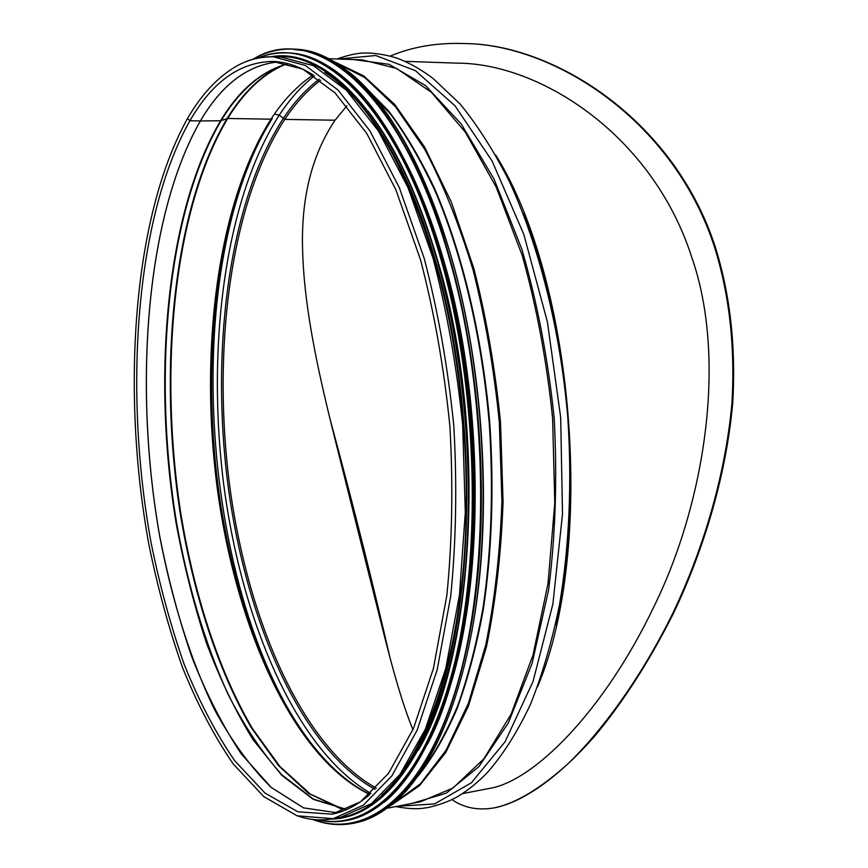 <?xml version="1.0" encoding="UTF-8"?>
<svg xmlns="http://www.w3.org/2000/svg" width="868" height="868" viewBox="0 0 868 868"><rect width="100%" height="100%" fill="white"/><g stroke="black" fill="none" stroke-linecap="round" stroke-linejoin="round"><path stroke-width="1.3" d="M446.087 698.328C484.669 590.696 485.472 403.381 444.828 264.219C433.208 223.467 419.483 188.074 403.631 158.019M418.311 750.245C474.666 656.306 487.653 429.953 438.828 264.382C419.721 198.219 396.134 147.126 368.086 111.093M381.779 795.142C418.832 761.865 449.928 686.729 461.581 585.423C473.06 484.116 463.273 362.281 435.823 264.469C405.985 165.007 369.041 100.992 324.979 72.445M412.94 729.706C391.327 676.877 374.585 591.086 352.549 507.704C330.231 419.83 304.874 329.959 302.639 251.243C300.827 198.783 311.634 155.101 335.059 120.218L346.864 105.863M376.235 788.155C301.348 746.252 247.054 618.396 229.423 483.769C212.237 348.708 230.27 203.459 284.737 119.404L335.059 120.207L284.737 119.404L279.236 115.129L275.145 114.272L279.236 115.129C289.804 99.093 301.543 85.997 314.487 75.852M333.963 435.031L385.175 639.098L333.963 435.031M369.866 794.35C293.644 756.603 237.431 627.358 218.66 490.485C200.291 353.102 217.662 204.36 272.27 118.525L270.968 119.176L227.709 118.482L220.559 120.76L200.399 120.934L189.897 120.771L187.521 118.504L188.117 117.495L187.521 118.504C132.587 216.74 120.988 392 148.873 544.431C157.683 587.745 168.869 628.703 182.432 667.297C197.286 704.024 214.179 736.205 233.123 763.84L263.796 796.618L297.171 815.822L333.16 818.687C321.236 820.911 309.399 820 297.648 815.974M320.596 80.214C307.424 90.218 295.467 103.281 284.737 119.393L279.236 115.129C224.519 200.551 206.465 347.254 223.629 483.823C241.261 619.947 295.532 749.626 370.875 793.428M272.281 118.525L270.968 119.176L227.709 118.471L220.57 120.76L200.399 120.934L189.897 120.771L187.521 118.504C201.528 94.276 217.966 76.764 236.834 65.968C247.988 59.718 260.14 56.659 273.279 56.789L305.276 65.447L338.01 90.001L369.952 130.938L399.291 187.629L424.137 258.132C437.982 310.983 447.866 366.914 453.801 425.906C457.154 485.103 456.123 541.882 450.709 596.251L437.179 669.77L417.063 730.357L391.913 775.775L363.41 805.146L333.16 818.687L340.972 817.179L371.439 803.605L400.148 774.256L425.494 728.903L445.783 668.447L459.454 595.101L465.302 512.467L462.677 425.211C456.752 366.372 446.836 310.603 432.958 257.904L407.993 187.596L378.513 131.046L346.386 90.207L313.446 65.708L281.232 57.06L273.279 56.789C261.192 56.463 249.68 59.187 238.733 64.959M390.155 56.116C412.452 46.731 437.277 42.543 464.63 43.552C551.755 44.203 672.212 117.994 714.245 246.208C729.38 294.241 735.272 346.647 731.919 403.392C725.062 478.452 701.778 552.645 672.494 613.936C641.778 676.107 603.282 729.934 567.162 764.534C540.363 788.491 516.471 802.857 495.476 807.631C478.68 810.788 464.152 808.108 451.913 799.58M489.302 788.426C533.212 781.601 603.857 711.836 654.288 605.907C703.547 505.675 728.1 360.979 691.644 256.906C652.063 134.193 539.343 63.169 457.338 63.158M495.802 807.565L496.127 807.5C523.795 801.251 557.961 778.01 595.177 735.587C623.484 701.539 649.503 660.949 673.232 613.817C702.527 552.547 725.832 478.376 732.7 403.338C736.064 346.603 730.172 294.219 715.037 246.186C672.993 118.005 552.471 44.235 465.313 43.584L464.966 43.563M329.406 416.629C352.929 503.722 373.218 584.511 390.274 658.975M452.044 259.423C434.423 198.739 412.853 150.359 387.345 114.294M305.84 50.854L293.764 49.476M312.513 819.403C325.912 824.546 339.507 825.837 353.298 823.287L354.849 822.983C402.101 814.021 448.452 749.626 470.521 638.219C492.481 527.017 485.375 376.495 451.881 259.25C413.96 124.525 348.404 49.292 294.035 49.161L292.451 49.096C278.498 48.706 265.272 52.113 252.805 59.295C265.207 52.134 278.433 48.738 292.451 49.096C346.755 49.226 412.235 124.504 450.134 259.304C483.595 376.603 490.713 527.212 468.796 638.468C446.781 749.93 400.484 814.336 353.298 823.287C341.059 825.598 328.907 824.806 316.863 820.922M313.012 819.468C365.667 839.454 424.777 796.423 457.718 682.942C490.659 569.972 488.196 393.779 449.667 259.478C401.743 88.84 313.229 21.103 253.261 59.176M427.512 744.082C480.872 644.935 491.049 423.649 443.255 261.756C425.548 200.378 403.837 151.705 378.133 115.737M317.438 819.815C327.203 822.115 337.001 822.321 346.842 820.455L347.71 820.282C394.267 811.515 439.881 747.706 461.559 637.296C483.129 527.093 476.098 377.895 443.103 261.594C405.692 127.791 341.026 52.981 287.406 52.937L286.961 52.926M317.471 819.826C327.182 822.105 336.979 822.321 346.842 820.455C393.367 811.688 438.948 747.869 460.604 637.438C482.152 527.212 475.1 377.96 442.127 261.615C404.727 127.78 340.104 52.948 286.527 52.905C276.512 52.601 266.856 54.337 257.579 58.123M318.296 819.859C368.998 831.338 423.747 781.808 452.966 669.391C482.152 557.386 478.181 390.112 441.66 261.778C397.294 102.739 316.581 31.834 258.414 57.961M343.099 817.092C389.211 808.954 434.467 746.068 456.026 636.689C477.487 527.505 470.597 379.359 437.96 263.818M335.862 818.166C382.929 814.097 430.072 753.804 453.107 643.73C476.055 533.896 469.729 381.942 436.376 263.872C397.859 125.285 330.328 51.255 276.035 56.887M495.617 154.905C574.855 281.167 595.98 549.954 537.444 687.044M366.35 88.232L390.709 114.294C406.604 135.94 421.555 161.871 435.573 192.088C462.503 255.713 481.892 337.63 489.237 423.117C493.523 488.141 491.505 549.422 483.172 606.971C476.63 643.405 468.167 676.27 457.772 705.554C446.477 732.462 433.946 754.976 420.166 773.095M363.681 85.455L388.582 110.941C404.857 132.359 420.199 158.247 434.608 188.616C462.308 252.707 482.293 336.003 489.791 423.074C494.142 489.335 491.95 551.636 483.226 609.998C476.391 646.866 467.581 679.98 456.807 709.34C445.11 736.227 432.166 758.524 417.975 776.252M334.191 61.812L364.918 77.643L395.558 106.84L424.767 149.404C443.147 184.124 459.27 224.411 473.158 270.274C485.331 318.621 494.055 369.301 499.328 422.325L501.91 501.161C500.066 552.764 494.673 600.71 485.744 645.022L468.319 703.536L446.109 750.147L420.416 783.782L392.542 804.213M332.661 60.923L363.746 75.907L394.831 104.572L424.539 146.942L451.382 202.19L473.852 268.483C486.275 317.308 495.161 368.564 500.51 422.239L503.071 502.019C501.129 554.207 495.552 602.62 486.362 647.257L468.481 706.01L445.751 752.502L419.526 785.67L391.164 805.33M328.571 58.699L362.195 59.87L396.524 68.398L431.461 92.355L465.346 132.186L496.268 187.228L522.265 255.583C536.608 306.795 546.731 360.979 552.601 418.137L554.782 502.984L548.023 583.448L533.028 655.014L511.089 714.212L483.845 758.849L453.074 787.97L420.503 801.761L387.464 808.162M353.645 59.566L389.048 64.319L425.515 85.552L461.223 124.005L494.076 179.177L521.831 249.127C537.183 302.086 547.968 358.375 554.164 418.018C557.354 477.888 555.509 535.176 548.609 589.882L532.127 663.315L508.301 722.946L479.027 766.498L446.336 793.168L412.105 803.388M338.249 59.035L375.768 55.519L415.403 70.644L455.049 105.831L492.145 161.09L523.849 234.479L547.415 321.952L560.695 417.508L562.507 513.954L552.894 604.03L533.05 681.478L505.035 741.847L471.367 782.806L434.586 803.931L396.98 806.318M336.903 58.991C349.001 54.76 358.647 52.785 365.851 53.067C367.772 52.525 388.951 54.217 401.656 60C412.387 64.536 422.998 70.807 433.479 78.814L460.224 104.138C477.671 125.491 494.098 151.357 509.494 181.748C539.061 245.904 560.185 329.482 567.759 416.944C572.153 482.597 569.234 547.046 559.513 604.801C551.896 641.864 542.164 675.152 530.337 704.675C517.523 731.691 503.397 754.108 487.946 771.912C478.843 781.46 469.349 789.305 459.454 795.468C447.812 803.16 427.154 808.141 425.168 807.902C418.105 809.312 408.264 808.867 395.656 806.578M523.078 213.289C570.699 328.994 584.403 503.364 555.444 625.09M375.052 789.381C299.992 747.478 245.568 619.253 227.861 484.246C210.577 348.795 228.577 203.09 283.098 118.71C293.905 102.424 305.948 89.252 319.24 79.194M316.679 751.178C202.928 610.128 177.224 283.131 267.55 126.044M369.735 794.47C293.351 757.959 236.736 628.812 217.738 491.787C199.13 354.252 216.371 205.098 270.968 119.176C283.402 100.124 297.474 85.4 313.185 74.995M342.741 809.074L310.267 794.036L279.897 766.477L252.425 728.556C218.432 670.519 193.868 593.831 180.533 511.762C158.681 368.086 173.6 209.123 227.709 118.482C243.745 92.247 262.592 74.355 284.248 64.796M341.048 808.824L308.726 793.428L278.519 765.63L251.21 727.568C217.423 669.423 193.043 592.801 179.828 510.883C158.193 367.479 173.144 209.004 227.069 118.58C242.856 92.746 261.377 74.984 282.621 65.306M346.744 809.508L313.435 799.113L281.937 774.874C262.136 752.762 244.136 725.811 227.915 694.02C204.946 643.058 187.835 585.987 176.595 522.807C152.518 376.907 166.461 213.072 221.156 120.663C239.785 89.86 262.114 70.883 288.133 63.733M346.668 809.54L313.337 799.385L281.785 775.33L253 739.666C235.369 711.011 219.767 678.581 206.193 642.363C193.879 604.616 183.864 564.96 176.161 523.382C151.965 377.363 165.864 213.268 220.559 120.76C239.318 89.719 261.821 70.709 288.057 63.711M337.468 812.849L303.605 807.88L271.152 787.385L241.25 753.88C222.816 726.049 206.41 693.955 192.045 657.575C178.949 619.459 168.197 579.14 159.799 536.619C133.26 387.095 145.694 216.382 200.432 120.934C221.687 84.587 247.695 64.905 278.454 61.878M337.457 812.86L303.594 807.891L271.142 787.406C250.57 767.041 231.745 741.196 214.678 709.861C190.515 659.951 171.994 600.591 159.766 536.641C133.227 387.117 145.661 216.392 200.399 120.934C221.655 84.576 247.662 64.894 278.433 61.878M369.215 794.925C357.084 805.363 344.639 811.786 331.891 814.173L297.876 811.797L265.055 793.113L234.675 760.704C215.882 733.297 199.13 701.366 184.396 664.921C170.942 626.62 159.853 585.976 151.13 542.988C123.506 391.728 135.213 217.738 189.897 120.771C212.269 81.831 239.883 62.051 272.736 61.444C285.702 61.812 299.004 66.218 312.621 74.637M333.399 61.346C380.499 88.569 420.047 154.58 452.065 259.38C480.97 361.034 490.8 488.283 477.834 592.877C464.695 697.481 430.951 773.301 391.533 805.037M326.769 65.328C373.023 92.605 411.866 158.063 443.288 261.713C471.704 362.357 481.436 488.196 468.829 591.748C456.036 695.301 423.009 770.534 384.307 802.184M287.406 52.937L286.527 52.905C276.491 52.612 266.845 54.348 257.612 58.123M330.849 819.088C380.119 818.687 428.618 760.661 453.346 650.208C477.867 539.863 472.127 384.253 438.036 263.72C397.88 120.207 327.789 46.275 270.946 56.745M462.384 793.645L489.953 788.296M404.824 61.346L458 63.18M272.736 61.444L302.954 69.19L335.124 92.984L366.73 133.39L395.808 189.593L420.459 259.575C434.195 312.057 444.004 367.598 449.895 426.199C453.226 484.995 452.217 541.382 446.857 595.383L433.447 668.349L413.493 728.426L388.582 773.279L360.524 801.804L331.891 814.173M495.476 807.631L496.127 807.5M464.63 43.552L465.313 43.584"/></g></svg>
